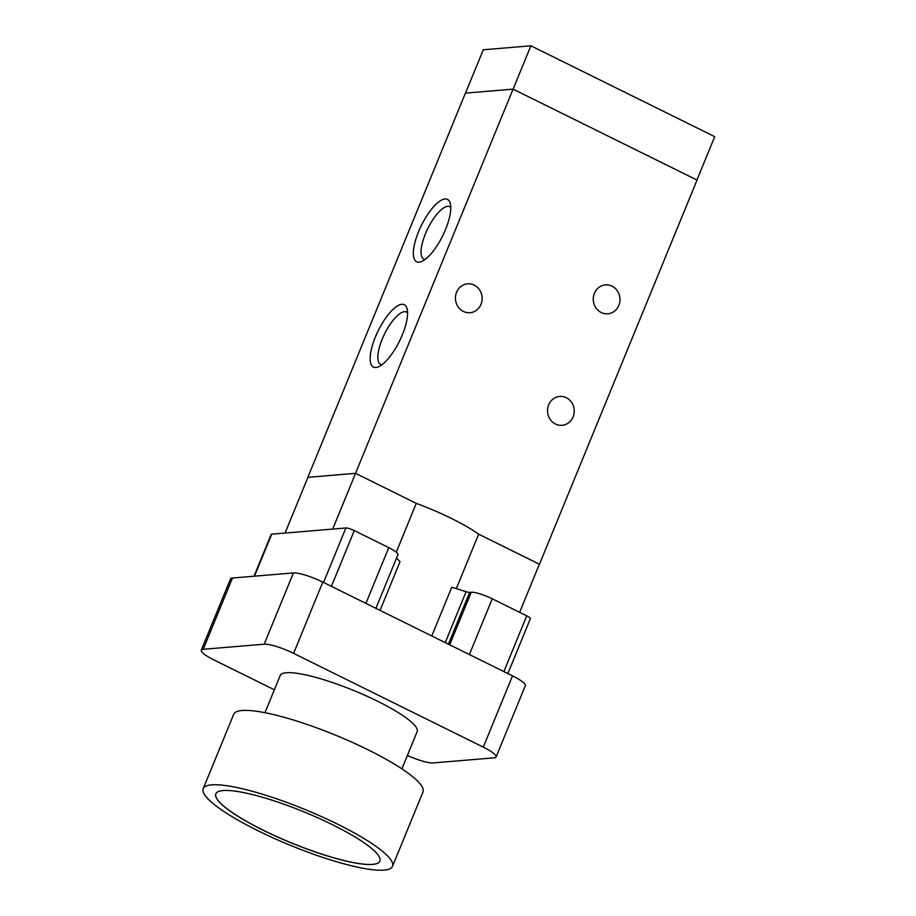 <?xml version="1.0" encoding="UTF-8"?>
<svg xmlns="http://www.w3.org/2000/svg" width="916" height="916" viewBox="0 0 916 916"><rect width="100%" height="100%" fill="white"/><g stroke="black" fill="none" stroke-linecap="round" stroke-linejoin="round"><path stroke-width="1.37" d="M379.9 861.097A88.669 16.763 22.3 0 1 291.528 842.938A88.669 16.763 22.3 0 1 215.844 793.806A88.669 16.763 22.3 0 1 223.126 790.554A88.669 16.763 22.3 0 1 318.573 818.148A88.669 16.763 22.3 0 1 379.888 861.132A88.669 16.763 22.3 0 1 291.494 842.995A88.669 16.763 22.3 0 1 215.833 793.84M211.63 784.863A102.306 19.351 22.3 0 1 321.768 816.706A102.306 19.351 22.3 0 1 392.517 866.307A102.306 19.351 22.3 0 1 290.521 845.388A102.306 19.351 22.3 0 1 203.203 788.665A102.306 19.351 22.3 0 1 211.63 784.863M203.203 788.665L233.706 714.308A102.306 19.351 22.3 0 1 242.133 710.507A102.306 19.351 22.3 0 1 352.259 742.349A102.306 19.351 22.3 0 1 423.009 791.951L392.517 866.307M264.964 712.694L280.216 675.481A74.001 13.992 22.3 0 1 286.319 672.733A74.001 13.992 22.3 0 1 365.976 695.759A74.001 13.992 22.3 0 1 417.146 731.644L401.895 768.856M496.106 756.948L525.326 685.695A23.873 4.511 -157.7 0 0 512.513 675.859L322.81 582.095A23.873 4.511 -157.7 0 0 293.418 572.935L232.458 578.019A23.873 4.511 -157.7 0 0 230.5 578.912L201.268 650.165A23.873 4.511 22.3 0 1 203.238 649.284L264.197 644.188A23.873 4.511 22.3 0 1 293.589 653.36L483.282 747.124A23.873 4.511 22.3 0 1 496.106 756.948A23.873 4.511 22.3 0 1 494.136 757.841L433.176 762.925A23.873 4.511 22.3 0 1 407.38 755.46M274.353 689.782L214.092 660.001A23.873 4.511 22.3 0 1 201.268 650.165M456.317 588.633L478.644 534.188A71.608 13.545 22.3 0 0 478.576 534.143A71.608 13.545 -157.7 0 0 416.402 503.411A71.608 13.545 22.3 0 0 416.276 503.365L355.545 473.343L416.402 503.411M307.925 477.339L355.511 473.32L307.925 477.328L285.071 533.055M478.644 534.188L539.375 564.21L519.647 612.335M254.03 576.221L271.17 534.429A6.824 1.294 22.3 0 1 271.731 534.177L345.882 527.982A6.824 1.294 22.3 0 1 354.274 530.593L388.773 547.642A17.049 3.229 22.3 0 1 397.922 554.672L375.915 608.35M396.491 558.153L400.04 561.645L380.048 610.388M431.78 635.956L451.771 587.225L466.107 591.69A6.824 1.294 -157.7 0 0 469.668 592.366L471.248 592.24A17.049 3.229 22.3 0 1 492.247 598.789L526.734 615.838A6.824 1.294 22.3 0 1 530.398 618.643L507.865 673.569M396.262 552.176L416.276 503.365M478.576 534.143L539.467 564.233L697.03 180.063L513.075 89.138L332.691 529.082M696.95 180.028L714.732 136.667L530.891 45.8L483.282 49.773L465.5 93.123M513.109 89.161L530.891 45.8M481.003 304.318A14.496 13.351 -94.8 0 1 469.988 312.722A14.496 13.351 -94.8 0 1 455.481 299.383A14.496 13.351 -94.8 0 1 467.572 283.834A14.496 13.351 -94.8 0 1 481.003 304.318M618.838 305.371A14.496 13.351 -94.8 0 1 607.835 313.776A14.496 13.351 -94.8 0 1 593.328 300.448A14.496 13.351 -94.8 0 1 605.419 284.887A14.496 13.351 -94.8 0 1 618.838 305.371M573.095 416.906A14.496 13.351 -94.8 0 1 562.092 425.31A14.496 13.351 -94.8 0 1 547.585 411.982A14.496 13.351 -94.8 0 1 559.676 396.422A14.496 13.351 -94.8 0 1 573.095 416.906M375.904 367.488A34.785 11.851 116.3 0 1 379.567 328.043A34.785 11.851 116.3 0 1 407.07 308.726A34.785 11.851 116.3 0 1 399.479 341.141A34.785 11.851 116.3 0 1 378.342 366.858A34.785 11.851 116.3 0 1 375.904 367.488M407.574 312.848A29.209 9.95 -63.7 0 0 406.509 312.024A29.209 9.95 -63.7 0 0 384.64 333.79A29.209 9.95 -63.7 0 0 380.609 364.396A29.209 9.95 -63.7 0 0 381.926 364.751M419.104 262.159A34.785 11.851 116.3 0 1 422.768 222.703A34.785 11.851 116.3 0 1 450.271 203.386A34.785 11.851 116.3 0 1 442.68 235.801A34.785 11.851 116.3 0 1 421.543 261.518A34.785 11.851 116.3 0 1 419.104 262.159M450.775 207.508A29.209 9.95 -63.7 0 0 449.71 206.695A29.209 9.95 -63.7 0 0 427.841 228.45A29.209 9.95 -63.7 0 0 423.81 259.056A29.209 9.95 -63.7 0 0 425.127 259.411M513.075 89.138L465.408 93.123L307.845 477.293M293.418 572.935L264.197 644.188M232.458 578.019L203.238 649.284M322.81 582.095L293.589 653.36M512.513 675.859L483.282 747.124M466.107 591.69L445.233 642.608M469.668 592.366L448.416 644.177M471.248 592.24L449.687 644.807M492.247 598.789L469.381 654.539M526.734 615.838L503.869 671.588M271.731 534.177L254.499 576.187M345.882 527.982L323.543 582.462M354.274 530.593L331.409 586.355M388.773 547.642L365.908 603.404"/></g></svg>
